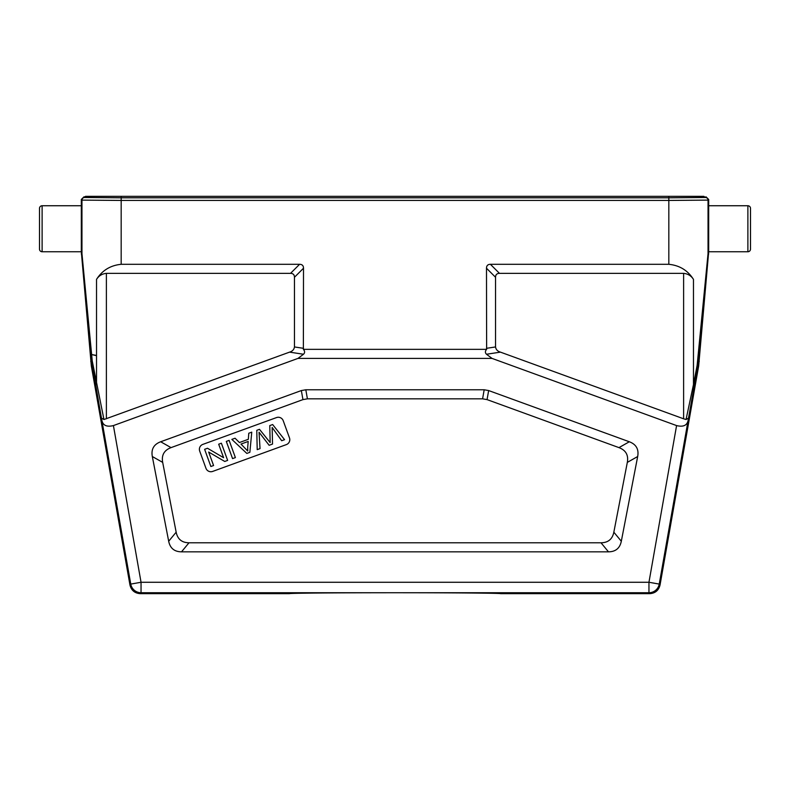 <?xml version="1.0" encoding="UTF-8"?>
<svg xmlns="http://www.w3.org/2000/svg" width="790" height="790" viewBox="0 0 790 790"><rect width="100%" height="100%" fill="white"/><g stroke="black" fill="none" stroke-linecap="round" stroke-linejoin="round"><path stroke-width="1.19" d="M693.472 279.393L693.472 384.542L686.046 419.52L683.617 418.799L683.617 273.36C687.922 273.784 691.211 275.799 693.472 279.393C687.794 270.407 679.588 265.381 668.824 264.304L490.412 264.304C487.835 264.334 486.522 265.647 486.492 268.225L486.63 349.348L303.37 349.348L303.508 268.225C303.478 265.647 302.165 264.334 299.588 264.304L290.532 273.36C293.11 273.389 294.423 274.703 294.453 277.28L294.453 346.948C294.068 349.545 292.438 351.274 289.555 352.133L103.954 419.52L92.252 361.02L81.963 253.699L81.963 200.117A2.617 2.617 -44.9 0 1 84.579 197.5L83.938 196.858L85.508 196.858L86.15 197.5L121.176 197.806L668.824 197.806L703.851 197.5L706.062 196.858L708.679 199.475L708.679 205.746L747.883 205.746A2.617 2.617 0 0 1 750.5 208.363L750.5 249.136A2.617 2.617 0 0 1 747.883 251.753L708.679 251.753L698.676 365.889L660.035 585.025L659.245 584.087A10.458 10.458 140 0 1 648.955 592.727L649.736 593.665C655.256 593.27 658.682 590.387 660.035 585.025M668.824 264.304L668.824 200.433L708.038 200.117L708.038 253.699L697.136 365.316L697.827 365.76L708.028 253.926A2.617 2.617 92.5 0 0 708.038 253.699L708.679 253.728M303.37 349.348C304.95 351.165 304.999 352.794 303.508 354.246L297.978 358.403L492.022 358.403L676.586 425.583C683.172 427.183 687.014 425.494 688.09 420.517L694.4 384.997L693.472 384.542L697.136 365.316M649.736 593.665L500.603 593.655M500.584 593.645L500.603 593.665C502.006 593.171 451.544 592.727 395 592.737A105.613 0.918 180 0 0 289.397 593.655L289.416 593.645M289.397 593.665L140.264 593.665L141.045 592.727A10.458 10.458 -140 0 1 130.755 584.087L141.045 582.269L648.955 582.269L659.245 584.087L688.09 420.517M345.437 592.846A105.613 0.918 180 0 1 395 592.737A105.613 0.918 180 0 1 484.24 593.171M103.954 419.52L101.456 418.088L130.755 584.087L129.965 585.025L91.324 365.889L81.321 251.753L42.117 251.753L42.117 205.746L81.321 205.746L81.321 199.475L81.963 200.117L121.176 200.433L121.176 264.304C110.412 265.381 102.206 270.407 96.528 279.393C98.79 275.799 102.078 273.784 106.383 273.36L106.383 418.799M708.679 205.746L708.679 251.753M299.588 264.304L121.176 264.304M683.617 273.36L499.468 273.36L490.412 264.304M686.046 419.52L688.544 418.088M492.022 358.403L486.492 354.246L500.445 352.133C497.562 351.274 495.932 349.545 495.547 346.948L495.547 277.28C495.577 274.703 496.89 273.389 499.468 273.36M683.617 418.799L500.445 352.133M129.965 585.025C131.318 590.387 134.744 593.27 140.264 593.665M92.865 365.316L91.324 365.889M81.321 253.728L81.963 253.699A2.617 2.617 -92.5 0 0 81.972 253.926L91.581 361.247L101.456 418.088M39.5 208.363L39.5 249.136L39.5 208.363A2.617 2.617 0 0 1 42.117 205.746M39.5 249.136A2.617 2.617 0 0 0 42.117 251.753M81.321 205.746L81.321 251.753M83.938 196.858L81.321 199.475M290.532 273.36L106.383 273.36M676.586 425.583L648.955 582.269L648.955 592.727L141.045 592.727L141.045 582.269L113.414 425.583L297.978 358.403M113.414 425.583C106.828 427.183 102.986 425.494 101.91 420.517M486.63 349.348C485.05 351.165 485.001 352.794 486.492 354.246M601.002 542.779L608.478 551.835C615.607 551.766 619.883 548.23 621.315 541.249L613.84 532.193C612.408 539.175 608.132 542.71 601.002 542.779L188.998 542.779C181.868 542.71 177.592 539.175 176.16 532.193L162.681 462.387C161.358 455.139 164.152 450.221 171.035 447.624L302.945 399.612L307.409 398.832L482.591 398.832L487.055 399.612L618.965 447.624C625.848 450.221 628.643 455.139 627.319 462.387L613.84 532.193M627.319 462.387L637.678 456.521L621.315 541.249M637.678 456.521C638.992 449.273 636.207 444.355 629.314 441.758L618.965 447.624M487.055 399.612L488.654 390.556L629.314 441.758M488.654 390.556L484.181 389.776L482.591 398.832M307.409 398.832L305.819 389.776L484.181 389.776M305.819 389.776L301.346 390.556L302.945 399.612M171.035 447.624L160.686 441.758L301.346 390.556M160.686 441.758C153.793 444.355 151.008 449.273 152.322 456.521L162.681 462.387M176.16 532.193L168.685 541.249L152.322 456.521M168.685 541.249C170.117 548.23 174.393 551.766 181.522 551.835L188.998 542.779M608.478 551.835L181.522 551.835M205.963 468.292A5.224 5.224 0 0 0 212.658 471.423L286.355 444.602A5.224 5.224 0 0 0 289.476 437.897L283.215 420.705A5.224 5.224 0 0 0 276.52 417.574L202.823 444.395A5.224 5.224 0 0 0 199.702 451.1L205.963 468.292M248.781 433.236L251.763 432.15L249.857 452.315L246.816 453.421L231.855 439.398L235.065 438.233L239.439 442.538L248.337 439.299L248.781 433.236M247.695 447.338L248.198 441.442L240.989 444.069L247.744 451.041L247.695 447.338M226.315 441.413L229.13 440.385L235.39 457.588L232.566 458.615L226.315 441.413M218.682 444.197L221.378 443.21L227.639 460.402L224.745 461.459L208.659 452.028L213.577 465.527L210.871 466.505L204.62 449.312L207.503 448.256L223.6 457.706L218.682 444.197M270.15 442.578L269.785 425.593L272.659 424.546L284.568 439.684L281.675 440.731L272.155 427.449L272.53 444.059L269.143 445.303L259.051 432.219L260.038 448.611L257.204 449.638L256.78 430.323L259.505 429.335L270.15 442.578M85.508 196.858L85.508 196.335L703.851 196.335L703.851 197.5M704.492 196.858L703.851 196.335M698.676 365.889L697.827 365.76L694.4 384.997M699.269 361.356L697.748 361.02M747.883 205.746L747.883 251.753M706.062 196.858L705.421 197.5A2.617 2.617 44.9 0 1 708.038 200.117L708.679 199.475M708.669 253.965L708.028 253.926M705.421 197.5L668.824 197.816L668.824 196.335M668.824 200.433L668.824 197.816L121.176 197.816L121.176 200.433L668.824 200.433M96.528 279.393L96.528 384.542L95.6 384.997M92.252 361.02L90.731 361.356M121.176 196.335L121.176 197.806L84.579 197.5M289.555 352.133L303.508 354.246M303.508 348.321L294.453 346.948M294.453 277.28L303.508 268.225M495.547 346.948L486.492 348.321M486.492 268.225L495.547 277.28M81.972 253.926L81.331 253.965M86.15 197.5L86.15 196.335M96.528 355.668L91.64 354.562M90.969 354.404L96.528 355.451"/></g></svg>
